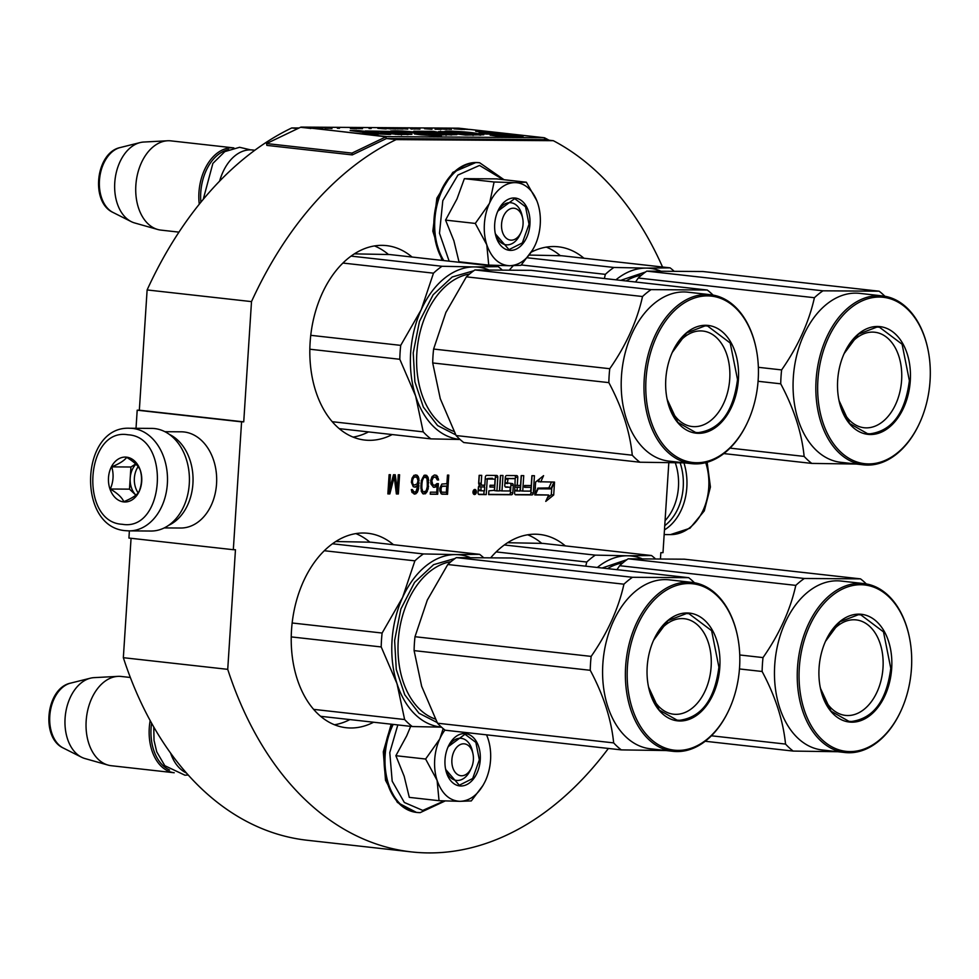 <?xml version="1.0" encoding="UTF-8"?>
<svg xmlns="http://www.w3.org/2000/svg" width="979" height="979" viewBox="0 0 979 979"><rect width="100%" height="100%" fill="white"/><g stroke="black" fill="none" stroke-linecap="round" stroke-linejoin="round"><path stroke-width="1.47" d="M299.048 127.992L291.754 127.943A367.235 245.252 96.4 0 0 147.119 289.943L139.336 410.213L243.734 421.863L241.58 421.851L233.32 549.708L235.462 549.721L227.728 669.342A367.235 245.252 96.4 0 0 411.535 851.914A367.235 245.252 96.4 0 0 608.387 748.445M131.064 538.291L123.342 657.692A367.235 245.252 96.4 0 0 307.149 840.251L411.535 851.914M139.336 410.213L137.195 410.189L136.02 428.288M129.387 530.887L128.922 538.046L233.32 549.708M458.894 128.212A3.855 2.57 96.4 0 0 458.723 128.176A3.855 2.57 96.4 0 0 458.539 128.176L301.373 127.086A3.855 2.57 96.4 0 0 300.541 127.282L266.557 143.558L266.851 145.381L352.269 154.915L386.24 138.639A1.921 1.285 -83.6 0 1 386.656 138.541L396.152 139.605A367.235 245.252 96.4 0 0 251.505 301.605L243.734 421.863M291.754 127.943L297.751 128.616M147.119 289.943L251.505 301.605M386.656 138.541L543.822 139.63L553.319 140.695L396.152 139.605M662.538 267.01A367.235 245.252 96.4 0 0 553.319 140.695M660.458 558.63L660.837 552.67L662.991 552.682L668.804 462.847M123.342 657.692L227.728 669.342M137.195 410.189L241.58 421.851M583.925 258.223A97.827 65.324 96.4 0 0 558.385 246.806A97.827 65.324 96.4 0 0 531.364 252.092M513.277 265.725A97.827 65.324 96.4 0 0 509.582 269.812M565.324 545.89A97.827 65.324 96.4 0 0 539.784 534.473A97.827 65.324 96.4 0 0 490.981 557.479M412.061 257.036A97.827 65.324 96.4 0 0 386.509 245.619A97.827 65.324 96.4 0 0 310.123 342.381A97.827 65.324 96.4 0 0 364.788 440.06A97.827 65.324 96.4 0 0 392.224 434.554M393.448 544.703A97.827 65.324 96.4 0 0 367.908 533.286A97.827 65.324 96.4 0 0 291.522 630.048A97.827 65.324 96.4 0 0 346.187 727.727A97.827 65.324 96.4 0 0 373.623 722.221M476.381 491.996A2.533 1.689 96.4 0 0 474.974 489.463A2.533 1.689 96.4 0 0 472.992 491.972A2.533 1.689 96.4 0 0 474.411 494.505A2.533 1.689 96.4 0 0 476.381 491.996M487.236 479.061L495.105 479.11L494.701 485.278L490.063 485.254L489.941 487.065L494.579 487.101L494.371 490.295L488.888 490.834L488.643 494.603L511.479 494.762A1.823 1.224 96.4 0 0 512.812 492.951L513.302 485.413A1.823 1.224 96.4 0 0 512.201 483.577L507.403 482.965L508.064 478.621L515.187 478.682L514.624 492.963A1.823 1.224 96.4 0 0 515.725 494.799L531.976 494.909A1.823 1.224 96.4 0 0 533.322 493.098L534.436 475.708L531.903 475.696L531.267 485.535L524.658 485.486L524.536 487.309L531.156 487.358L530.52 491.128L522.737 491.066L523.741 475.635L521.207 475.623L520.571 485.462L517.255 485.437L517.781 477.422A1.823 1.224 96.4 0 0 516.667 475.586L506.657 475.525A1.823 1.224 96.4 0 0 505.311 477.336L504.797 485.351A1.823 1.224 96.4 0 0 505.91 487.175L510.218 487.212L509.973 490.981L501.982 490.932L502.986 475.5L500.453 475.476L499.449 490.907L496.916 490.895L497.797 477.287A1.823 1.224 96.4 0 0 496.696 475.451L486.673 475.378A1.823 1.224 96.4 0 0 485.339 477.201L484.813 485.217L482.28 485.192A1.823 1.224 96.4 0 1 481.178 483.369L481.692 475.353L479.159 475.329L478.67 482.88A2.374 1.591 96.4 0 0 480.004 485.241A2.374 1.591 96.4 0 0 480.114 485.254A2.374 1.591 96.4 0 0 478.364 487.603L478.033 492.706A1.823 1.224 96.4 0 0 479.147 494.542L486.233 494.591L487.236 479.061L485.229 478.829M548.656 495.019L545.768 501.395L553.698 494.995L554.53 482.084L551.434 488.9L538.107 488.815L535.329 494.933L548.656 495.019L535.452 494.689M540.714 481.986L543.59 475.647L535.623 482.072L534.791 494.921L537.887 488.105L551.214 488.203L553.992 482.072L538.34 481.717L539.649 478.817M439.84 488.142L439.877 491.005L441.223 493.869L447.525 494.322L448.774 475.121L447.464 475.109L446.901 483.687L441.859 484.067L439.84 488.142M438.384 483.638L436.854 483.626L434.994 485.241L432.84 484.825L431.788 480.726L433.318 477.471L435.533 477.079L437.307 479.943L438.616 479.955L436.732 475.451L434.346 475.023L432.057 476.638L430.723 480.31L430.931 483.993L433.55 487.273L435.985 486.881L437.16 485.67L436.732 492.204L430.393 492.156L430.27 494.199L437.699 494.26L438.384 483.638M428.227 488.472L428.264 477.838L426.673 475.378L424.054 475.353L421.3 480.652L421.276 491.287L422.867 493.746L425.486 493.759L428.227 488.472L427.285 488.362L427.309 477.74L425.057 475.06M411.364 482.219L413.26 486.734L415.414 487.15L417.947 485.131L416.002 491.654L414.007 492.045L412.416 489.586L411.327 489.573L412.012 492.437L414.961 494.101L417.262 492.474L418.584 488.815L418.841 478.18L417.274 475.317L413.995 475.292L412.061 478.144L411.364 482.219M393.485 474.742L389.446 489.83L390.413 474.717L389.104 474.705L387.868 493.905L389.838 493.93L394.219 476.785L396.385 493.967L398.355 493.979L399.603 474.778L398.282 474.778L397.315 489.892L395.222 474.754L393.485 474.742M560.343 255.69A97.827 65.324 96.4 0 0 546.331 247.124M541.742 543.357A97.827 65.324 96.4 0 0 527.73 534.791M368.496 431.91A97.827 65.324 -83.6 0 1 353.113 437.099M388.467 254.503A97.827 65.324 96.4 0 0 374.467 245.925M349.895 719.577A97.827 65.324 -83.6 0 1 334.512 724.766M369.866 542.17A97.827 65.324 96.4 0 0 355.866 533.604M473.298 493.636L474.02 493.722L473.298 493.636M478.547 494.285L483.859 494.322L484.091 490.797M486.233 494.591L483.859 494.322M482.109 485.18L479.906 484.935A1.823 1.224 -83.6 0 1 478.804 483.1L479.306 475.329M496.916 490.895L494.542 490.626L495.423 477.018A1.823 1.224 96.4 0 0 494.921 475.439M501.982 490.932L499.62 490.663L500.599 475.476M505.299 486.93L507.905 486.955M515.309 478.719L515.407 477.152A1.823 1.224 96.4 0 0 514.905 475.574M517.255 485.437L515.125 485.192M522.737 491.066L520.363 490.809L521.354 475.623M531.156 487.358L524.56 487.065M515.125 494.542L529.602 494.64A1.823 1.224 96.4 0 0 530.948 492.829L532.05 475.696M515.162 478.67L505.702 478.364L505.029 482.708L507.697 483.54M488.656 494.358L509.104 494.505A1.823 1.224 96.4 0 0 510.451 492.682L510.928 485.143A1.823 1.224 96.4 0 0 510.426 483.565M494.579 487.101L489.953 486.82M487.664 478.486L492.437 478.278M484.336 486.991L484.446 485.205M553.698 494.995L551.324 494.725L551.752 488.215M547.322 497.956L551.324 494.725M551.214 488.203L548.84 487.934L551.507 482.06M537.887 488.105L548.84 487.934M535.207 488.521L535.513 487.836M447.525 494.322L446.583 494.224L447.819 475.121M442.031 494.187L446.583 494.224M437.699 494.26L436.744 494.15L437.429 483.626M430.27 494.101L436.744 494.15M437.16 485.67L436.206 485.56L435.043 486.783L435.985 486.881M434.872 487.285L433.917 487.187L435.043 486.783M433.293 487.175L433.917 487.187M436.732 475.451L434.97 475.023M437.735 476.675L435.777 475.341M438.286 478.315L437.344 478.217L436.793 476.577M438.616 479.955L437.674 479.845L437.344 478.217M435.533 477.079L434.211 477.067M433.318 477.471L432.363 477.36L433.269 476.957M432.608 478.278L431.653 478.168L432.363 477.36M432.094 479.502L431.139 479.392L431.653 478.168M431.788 480.726L430.846 480.616L431.139 479.392M431.739 481.546L430.846 480.616M431.874 482.769L430.931 482.659L430.797 481.435M432.241 484.005L430.931 482.659M432.84 484.825L431.286 483.895M433.685 485.241L431.886 484.715M428.582 486.428L427.627 486.318M427.933 489.696L426.979 489.586L427.285 488.362M427.395 491.323L426.44 491.213L426.979 489.586M426.66 492.547L425.706 492.437L426.44 491.213M425.486 493.759L424.531 493.661L425.706 492.437M423.528 493.954L424.531 493.661M426.673 475.378L425.718 475.268M427.688 476.614L426.734 476.504M428.264 477.838L427.309 477.74M428.594 479.477L427.639 479.367M428.729 480.701L427.786 480.603M428.814 482.745L427.872 482.647M417.274 475.317L415.524 474.888M418.29 476.54L416.32 475.207M418.841 478.18L417.886 478.082L417.335 476.443M419.147 480.236L418.192 480.126L417.886 478.082M419.171 483.088L418.229 482.99L418.192 480.126M418.988 485.951L418.045 485.841L418.229 482.99M418.584 488.815L417.641 488.705L418.045 485.841M418.021 490.846L417.066 490.748L417.641 488.705M417.262 492.474L416.308 492.376L417.066 490.748M416.087 493.697L415.133 493.587L416.308 492.376M414.961 494.101L414.019 493.991L415.133 493.587M412.771 490.809L411.498 489.573M413.383 491.629L411.829 490.712M414.007 492.045L412.428 491.531M417.947 485.131L415.585 486.649L416.54 486.747M415.414 487.15L414.472 487.052L415.585 486.649M389.446 489.83L388.492 489.733L389.458 474.717M397.315 489.892L396.36 489.781L394.292 474.742M398.355 493.979L397.413 493.881L398.649 474.778M396.373 493.869L397.413 493.881M394.219 476.785L393.277 476.687L388.883 493.82L389.838 493.93M387.868 493.808L388.883 493.82M478.572 486.747L484.703 487.028L484.458 490.809L481.081 490.785L478.682 490.516L478.572 486.747L484.703 487.028M517.255 491.03L517.145 487.261L515.003 487.016L520.449 487.285L519.825 491.054L514.77 490.724M441.248 492.131L440.097 489.671L440.966 486.416L446.754 486.147L446.351 492.278L441.248 492.131M423.332 492.009L421.655 490.773L420.946 488.313L421.068 483.002L422.475 478.107L424.311 476.895L426.93 478.241L427.517 486.012L426.11 490.907L423.332 492.009M411.535 481.717L412.428 478.046L413.811 476.822L416.919 477.348L418.021 480.628L417.152 483.895L414.239 485.107L412.061 483.761L411.535 481.717L412.477 481.815L412.563 480.591L411.608 480.493M473.665 490.112L474.007 493.722L475.304 493.722L475.537 490.161L473.787 489.965L475.537 490.161M474.534 490.161L474.509 491.654M475.096 491.727L475.194 490.161M480.946 487.004L481.056 490.785L478.682 490.516M517.145 487.261L520.449 487.285M442.202 492.241L440.623 491.727M441.566 491.825L440.232 490.907M441.186 491.005L441.052 489.781L440.097 489.671M441.052 489.781L441.125 488.558L440.183 488.448M441.125 488.558L441.419 487.334L440.477 487.224M441.419 487.334L441.908 486.514L440.966 486.416M441.908 486.514L442.594 486.11L441.651 486.012M442.594 486.11L446.754 486.147M424.274 492.119L422.267 491.593M423.209 491.703L421.655 490.773M422.61 490.883L421.888 488.423L420.946 488.313M421.888 488.423L421.839 485.976L420.884 485.865M421.839 485.976L422.022 483.112L421.068 483.002M422.022 483.112L422.39 480.665L421.447 480.554M422.39 480.665L423.43 478.217L422.475 478.107M423.43 478.217L424.14 477.409L423.185 477.299M424.14 477.409L425.253 477.006M412.563 480.591L412.857 479.367L411.914 479.269M412.857 479.367L413.371 478.144L412.428 478.046M413.371 478.144L414.08 477.336L413.138 477.226M414.08 477.336L414.766 476.932L413.811 476.822M414.766 476.932L416.295 476.944M414.239 485.107L412.661 484.581M413.603 484.691L412.061 483.761M413.003 483.871L411.669 482.941M412.624 483.051L412.477 481.815M474.387 492.413L474.999 493.122L474.387 492.413M474.999 493.122L474.35 493.049M461.598 775.772A16.031 10.708 96.4 0 0 471.401 767.891A16.031 10.708 96.4 0 0 472.967 753.818A16.031 10.708 96.4 0 0 463.667 743.807A16.031 10.708 -83.6 0 0 451.894 759.716A16.031 10.708 -83.6 0 0 461.598 775.772M186.487 773.031A44.899 29.982 -83.6 0 1 170.579 753.047M169.538 769.971A43.614 29.125 -83.6 0 1 151.586 723.138M63.317 748.042C40.506 737.75 46.037 688.139 70.574 683.134A33.641 22.468 -83.6 0 0 49.99 713.691A33.641 22.468 -83.6 0 0 63.317 748.042L81.575 757.232A40.959 27.363 -83.6 0 0 85.002 758.566L108.008 765.076A44.899 29.982 -83.6 0 0 111.263 765.713L174.213 772.749A44.899 29.982 -83.6 0 1 150.166 720.556M130.342 677.48L121.237 676.465A44.899 29.982 96.4 0 0 119.144 676.342A44.899 29.982 -83.6 0 0 117.921 676.367A44.899 29.982 -83.6 0 0 86.446 717.766A44.899 29.982 -83.6 0 0 108.008 765.076M81.575 757.232A40.959 27.363 -83.6 0 1 65.336 715.404A40.959 27.363 -83.6 0 1 90.398 678.19A40.959 27.363 -83.6 0 1 94.045 677.639L117.921 676.367M511.283 240.161A16.031 10.708 96.4 0 0 521.073 232.292A16.031 10.708 96.4 0 0 522.651 218.219A16.031 10.708 96.4 0 0 513.351 208.209A16.031 10.708 -83.6 0 0 501.566 224.105A16.031 10.708 -83.6 0 0 511.283 240.161M254.821 150.24L252.533 149.983A44.899 29.982 96.4 0 0 250.44 149.86A44.899 29.982 -83.6 0 0 223.004 171.925A44.899 29.982 -83.6 0 0 219.712 181.017M219.602 181.127A43.614 29.125 -83.6 0 1 222.759 172.463A43.614 29.125 -83.6 0 1 222.882 172.194M200.879 202.2A43.614 29.125 -83.6 0 1 228.694 149.579M178.949 232.133L160.948 230.114A44.899 29.982 -83.6 0 1 157.692 229.478A44.899 29.982 -83.6 0 1 136.13 182.167A44.899 29.982 -83.6 0 1 167.605 140.768A44.899 29.982 -83.6 0 1 168.816 140.743A44.899 29.982 96.4 0 1 170.909 140.866L233.859 147.902A44.899 29.982 96.4 0 0 231.925 147.792A44.899 29.982 -83.6 0 0 199.263 204.195M157.692 229.478L134.686 222.967A40.959 27.363 -83.6 0 1 131.247 221.633A40.959 27.363 -83.6 0 1 115.02 179.806A40.959 27.363 -83.6 0 1 140.083 142.591A40.959 27.363 -83.6 0 1 143.729 142.041L167.605 140.768M434.7 759.594A41.693 27.84 96.4 0 0 437.099 780.385L425.62 759.031L439.595 739.28A41.693 27.84 96.4 0 0 434.7 759.594M447.758 747.65A21.171 14.134 -83.6 0 1 461.182 738.325A21.171 14.134 -83.6 0 1 472.71 752.741M470.911 768.87A21.171 14.134 -83.6 0 1 456.483 780.398A21.171 14.134 -83.6 0 1 445.445 768.331M444.233 800.92L422.769 810.416L404.339 802.474L392.187 781.169L389.777 752.606L397.817 724.925M445.017 759.667A26.298 17.561 -83.6 0 1 448.26 746.5A26.298 17.561 -83.6 0 1 468.855 734.507A26.298 17.561 -83.6 0 1 480.248 759.912A26.298 17.561 -83.6 0 1 464.364 785.525A26.298 17.561 -83.6 0 1 445.678 769.58A26.298 17.561 -83.6 0 1 445.017 759.667M410.666 726.369L406.726 735.792L395.871 755.702L404.18 776.286L409.295 797.371L439.045 800.7L437.099 780.385C441.81 793.761 449.434 800.749 459.946 801.336L439.045 800.7M486.514 734.837A41.693 27.84 -83.6 0 1 488.019 738.741L488.301 739.61A41.693 27.84 96.4 0 1 489.5 744.26A41.693 27.84 96.4 0 1 485.474 780.728L485.474 780.728C479.037 794.018 470.532 800.895 459.946 801.336L471.291 800.92L483.185 785.17M439.595 739.28L439.987 738.411A41.693 27.84 -83.6 0 1 444.943 730.053M395.871 755.702L425.62 759.031M439.987 738.411L443.181 728.633M486.539 734.837L487.126 736.294M448.149 746.72L465.001 734.238L475.855 742.376L479.343 759.851L472.673 778.513L459.31 785.231L445.653 769.433M484.385 223.995A41.693 27.84 96.4 0 0 486.783 244.787L475.292 223.432L489.267 203.681A41.693 27.84 96.4 0 0 484.385 223.995M532.87 249.572L520.975 265.321L509.631 265.737C520.204 265.297 528.721 258.419 535.158 245.117L535.158 245.117A41.693 27.84 96.4 0 0 539.184 208.662A41.693 27.84 96.4 0 0 537.985 204.011L537.704 203.142A41.693 27.84 -83.6 0 0 515.333 182.632L526.359 182.216L496.61 178.888L464.364 178.667L456.973 198.97L445.555 220.104L453.864 240.687L458.98 261.772L488.729 265.101L486.783 244.787C491.495 258.162 499.106 265.15 509.631 265.737L488.729 265.101M497.43 212.051A21.171 14.134 -83.6 0 1 510.867 202.726A21.171 14.134 -83.6 0 1 522.394 217.142M520.595 233.271A21.171 14.134 -83.6 0 1 506.167 244.799A21.171 14.134 -83.6 0 1 495.129 232.733M449.165 261.185L439.485 233.283L442.802 200.695L457.952 175.033L479.514 165.439L503.194 179.622M493.918 265.321L493.086 266.092M494.701 224.069A26.298 17.561 -83.6 0 1 497.944 210.901A26.298 17.561 -83.6 0 1 518.54 198.908A26.298 17.561 -83.6 0 1 529.933 224.301A26.298 17.561 -83.6 0 1 514.036 249.926A26.298 17.561 -83.6 0 1 495.362 233.981A26.298 17.561 -83.6 0 1 494.701 224.069M515.333 182.632L514.66 182.632A41.693 27.84 -83.6 0 0 489.671 202.812L489.267 203.681M445.555 220.104L475.292 223.432M489.671 202.812L494.101 181.996L514.66 182.632M464.364 178.667L494.101 181.996M526.359 182.216L536.81 200.695M497.834 211.121L514.685 198.627L525.539 206.777L529.027 224.252L522.345 242.914L508.994 249.633L495.325 233.834M680.148 462.896A48.754 36.199 90.4 0 1 664.741 525.662M683.929 462.871A51.312 38.108 90.4 0 1 664.46 529.896M126.095 530.704A51.312 38.108 -89.6 0 0 129.044 530.875L150.95 531.034A51.312 38.108 -89.6 0 0 189.375 481.974A51.312 38.108 -89.6 0 0 154.621 428.569A51.312 38.108 -89.6 0 0 151.659 428.398L129.754 428.251C80.107 425.645 76.423 527.571 125.789 530.691L129.044 530.875A51.312 38.108 -89.6 0 0 167.458 481.815A51.312 38.108 -89.6 0 0 132.703 428.423A51.312 38.108 -89.6 0 0 129.754 428.251M122.204 524.279C164.876 531.842 171.019 436.805 127.992 434.786C85.32 427.236 79.177 522.26 122.204 524.279M123.648 501.909A22.456 16.667 -89.6 0 0 141.71 481.387A22.456 16.667 -89.6 0 0 126.548 457.156A22.456 16.667 -89.6 0 0 108.498 477.679A22.456 16.667 -89.6 0 0 123.648 501.909M123.819 501.676C131.467 498.544 136.448 495.374 138.773 492.192C141.906 484.838 142.383 477.458 140.205 470.055C138.357 465.857 133.854 461.635 126.683 457.389C124.357 460.571 119.377 463.728 111.741 466.873C113.919 474.277 113.442 481.656 110.309 489.023C117.468 493.257 121.971 497.479 123.819 501.676M110.309 489.023L129.485 489.145L135.861 495.129M111.741 466.873L130.917 467.007L129.485 489.145M135.689 463.973L130.917 467.007M135.959 464.23A19.25 14.293 -89.6 0 0 130.195 478.082A19.25 14.293 -89.6 0 0 135.873 495.117M138.137 466.665A19.25 14.293 -89.6 0 0 138.186 492.926M164.239 527.914L180.625 528.024A48.106 35.721 -89.6 0 0 216.64 482.035A48.106 35.721 -89.6 0 0 184.064 431.972A48.106 35.721 -89.6 0 0 181.286 431.812L164.9 431.702M168.621 525.331A48.106 35.721 -89.6 0 0 193.047 480.004A48.106 35.721 -89.6 0 0 169.245 434.333M665.059 520.681A48.106 35.721 -89.6 0 0 675.339 462.896M597.337 567.477A86.593 57.834 -83.6 0 1 627.502 555.778L651.488 555.521L542.978 543.394L507.599 542.721M651.488 555.521A96.223 64.259 -83.6 0 1 655.147 558.568M585.76 566.18L586.751 562.032A96.223 64.259 -83.6 0 1 595.305 555.13L627.502 555.778A86.593 57.834 -83.6 0 1 641.612 558.544M586.751 562.032L496.157 551.911M602.109 568.016L627.025 559.621M595.305 555.13L504.32 544.973M866.317 583.949A96.223 64.259 96.4 0 0 860.529 578.87L804.346 578.479A96.223 64.259 96.4 0 0 795.805 585.381C790.298 610.052 779.382 634.123 763.02 657.582A96.223 64.259 96.4 0 0 762.408 664.533A96.223 64.259 96.4 0 0 762.127 671.484L739.463 668.951M762.127 671.484C775.356 696.289 783.163 720.483 785.537 744.077A96.223 64.259 96.4 0 0 793.186 751.077L837.791 751.725M909.271 636.705A84.989 56.758 96.4 0 0 909.21 636.411A84.989 56.758 96.4 0 0 863.857 583.582L841.083 581.049A84.989 56.758 -83.6 0 0 774.719 665.12A84.989 56.758 96.4 0 0 822.213 749.975L844.987 752.521A84.989 56.758 96.4 0 0 900.876 710.999A84.989 56.758 96.4 0 0 900.998 710.73M860.529 578.87L684.382 559.193L628.188 558.801A96.223 64.259 96.4 0 0 619.646 565.703L616.954 569.668M804.346 578.479L628.188 558.801M795.805 585.381L619.646 565.703M763.02 657.582L739.757 654.975M785.537 744.077L711.415 735.792M793.186 751.077L705.223 741.262M863.857 583.582A84.989 56.758 96.4 0 0 797.493 667.666A84.989 56.758 96.4 0 0 844.987 752.521M799.305 667.776A83.717 55.901 96.4 0 0 835.564 748.605A83.717 55.901 96.4 0 0 901.121 710.46A83.717 55.901 96.4 0 0 911.449 668.547A83.717 55.901 96.4 0 0 909.332 636.999A83.717 55.901 96.4 0 0 849.87 586.225A83.717 55.901 96.4 0 0 799.305 667.776M819.068 667.911A54.2 36.199 -83.6 0 1 825.75 640.768A54.2 36.199 -83.6 0 1 868.202 616.072A54.2 36.199 -83.6 0 1 891.685 668.412A54.2 36.199 -83.6 0 1 858.938 721.217A54.2 36.199 -83.6 0 1 820.439 688.335A54.2 36.199 -83.6 0 1 819.068 667.911M825.15 642.126A48.044 32.087 96.4 0 1 856.148 619.903A48.044 32.087 96.4 0 1 882.997 667.874A48.044 32.087 -83.6 0 1 845.489 715.404A48.044 32.087 -83.6 0 1 820.157 686.891M825.517 641.294L839.921 621.787L858.35 614.726L860.847 614.873L883.499 631.883L890.78 668.351C886.558 700.768 873.439 718.476 851.449 721.486L848.952 721.339L831.11 711.244L820.414 688.188M382.116 633.034L402.614 597.398A86.593 57.834 96.4 0 0 392.041 640.499A86.593 57.834 96.4 0 0 397.021 683.697L381.21 646.948A96.223 64.259 -83.6 0 1 381.492 639.997A96.223 64.259 -83.6 0 1 382.116 633.034L292.158 622.987M469.749 557.357A86.593 57.834 -83.6 0 0 455.639 554.591L423.43 553.943A96.223 64.259 -83.6 0 0 414.888 560.832L402.614 597.398A86.593 57.834 -83.6 0 1 455.639 554.591L479.612 554.334L371.114 542.207L335.724 541.534M479.612 554.334A96.223 64.259 -83.6 0 1 483.271 557.381M441.505 727.164L412.269 726.54L320.647 716.31M412.269 726.54A96.223 64.259 -83.6 0 1 404.621 719.528L313.659 709.371M381.21 646.948L291.24 636.901M414.888 560.832L324.294 550.724M404.621 719.528L397.021 683.697A86.593 57.834 -83.6 0 0 441.37 727.054M437.16 722.526L418.975 713.238L404.755 694.772L396.275 669.452L394.623 640.511L400.852 609.06L414.545 582.432L433.599 564.663L455.162 558.434M423.43 553.943L332.444 543.773M694.454 582.75A96.223 64.259 96.4 0 0 688.665 577.683L632.471 577.292A96.223 64.259 96.4 0 0 623.929 584.194C618.434 608.865 607.506 632.936 591.157 656.395A96.223 64.259 96.4 0 0 590.533 663.346A96.223 64.259 96.4 0 0 590.251 670.297L414.105 650.619L421.68 686.377A86.593 57.834 -83.6 0 1 421.508 685.838M688.665 577.683L512.506 558.006L456.324 557.614A96.223 64.259 96.4 0 0 447.782 564.516L427.309 600.078L414.998 636.717A96.223 64.259 96.4 0 0 414.386 643.668A96.223 64.259 96.4 0 0 414.105 650.619M590.251 670.297C603.492 695.102 611.288 719.296 613.662 742.89A96.223 64.259 96.4 0 0 621.31 749.89L665.928 750.538M737.395 635.518A84.989 56.758 96.4 0 0 737.334 635.224A84.989 56.758 96.4 0 0 691.994 582.395L669.22 579.849A84.989 56.758 -83.6 0 0 602.844 663.933A84.989 56.758 96.4 0 0 650.35 748.788L673.124 751.334A84.989 56.758 96.4 0 0 729 709.812A84.989 56.758 96.4 0 0 729.135 709.542M421.68 686.377L437.515 723.212A96.223 64.259 96.4 0 0 445.164 730.212L621.31 749.89M427.615 599.417A86.593 57.834 96.4 0 0 427.309 600.078M632.471 577.292L456.324 557.614M623.929 584.194L447.782 564.516M591.157 656.395L414.998 636.717M613.662 742.89L437.515 723.212M691.994 582.395A84.989 56.758 96.4 0 0 625.63 666.479A84.989 56.758 96.4 0 0 673.124 751.334M627.429 666.589A83.717 55.901 96.4 0 0 663.689 747.418A83.717 55.901 96.4 0 0 729.257 709.273A83.717 55.901 96.4 0 0 739.573 667.36A83.717 55.901 96.4 0 0 737.456 635.812A83.717 55.901 96.4 0 0 678.006 585.038A83.717 55.901 96.4 0 0 627.429 666.589M647.192 666.723A54.2 36.199 -83.6 0 1 653.886 639.581A54.2 36.199 -83.6 0 1 696.338 614.885A54.2 36.199 -83.6 0 1 719.81 667.225A54.2 36.199 -83.6 0 1 687.062 720.03A54.2 36.199 -83.6 0 1 648.575 687.148A54.2 36.199 -83.6 0 1 647.192 666.723M653.287 640.939A48.044 32.087 96.4 0 1 684.284 618.716A48.044 32.087 96.4 0 1 711.133 666.687A48.044 32.087 -83.6 0 1 673.613 714.217A48.044 32.087 -83.6 0 1 648.282 685.704M653.654 640.107L668.057 620.6L686.487 613.539L688.971 613.686L711.623 630.696L718.904 667.164C714.682 699.569 701.576 717.289 679.585 720.299L677.089 720.152L659.234 710.056L648.539 687.001M615.938 279.81A86.593 57.834 -83.6 0 1 646.103 268.111L670.089 267.854L561.579 255.727L529.382 255.078M670.089 267.854A96.223 64.259 -83.6 0 1 673.748 270.902M604.361 278.513L605.352 274.353A96.223 64.259 -83.6 0 1 613.906 267.463L646.103 268.111A86.593 57.834 -83.6 0 1 660.213 270.865M605.352 274.353L521.305 264.966M620.71 280.349L645.626 271.954M613.906 267.463L527.4 257.795M884.918 296.27A96.223 64.259 96.4 0 0 879.13 291.204L822.947 290.812A96.223 64.259 96.4 0 0 814.406 297.714C808.911 322.385 797.983 346.444 781.621 369.915A96.223 64.259 96.4 0 0 781.009 376.866A96.223 64.259 96.4 0 0 780.728 383.817L758.064 381.284M780.728 383.817C793.957 408.622 801.764 432.816 804.138 456.41A96.223 64.259 96.4 0 0 811.787 463.41L856.392 464.046M927.872 349.038A84.989 56.758 96.4 0 0 927.811 348.744A84.989 56.758 96.4 0 0 882.458 295.915L859.684 293.37A84.989 56.758 -83.6 0 0 793.32 377.453A84.989 56.758 96.4 0 0 840.814 462.308L863.588 464.854A84.989 56.758 96.4 0 0 919.477 423.332A84.989 56.758 96.4 0 0 919.599 423.063M879.13 291.204L702.983 271.526L646.789 271.134A96.223 64.259 96.4 0 0 638.247 278.036L635.555 282.001M822.947 290.812L646.789 271.134M814.406 297.714L638.247 278.036M781.621 369.915L758.358 367.309M804.138 456.41L730.016 448.125M811.787 463.41L723.824 453.583M882.458 295.915A84.989 56.758 96.4 0 0 816.094 379.999A84.989 56.758 96.4 0 0 863.588 464.854M817.906 380.109A83.717 55.901 96.4 0 0 854.165 460.938A83.717 55.901 96.4 0 0 919.722 422.793A83.717 55.901 96.4 0 0 930.05 380.88A83.717 55.901 96.4 0 0 927.933 349.332A83.717 55.901 96.4 0 0 868.471 298.558A83.717 55.901 96.4 0 0 817.906 380.109M837.669 380.244A54.2 36.199 -83.6 0 1 844.351 353.101A54.2 36.199 -83.6 0 1 886.803 328.406A54.2 36.199 -83.6 0 1 910.286 380.745A54.2 36.199 -83.6 0 1 877.539 433.55A54.2 36.199 -83.6 0 1 839.04 400.668A54.2 36.199 -83.6 0 1 837.669 380.244M843.751 354.459A48.044 32.087 96.4 0 1 874.761 332.236A48.044 32.087 96.4 0 1 901.61 380.207A48.044 32.087 -83.6 0 1 864.09 427.737A48.044 32.087 -83.6 0 1 838.758 399.224M844.118 353.615L858.522 334.12L876.951 327.059L879.448 327.206L902.1 344.216L909.381 380.684C905.159 413.089 892.053 430.809 870.05 433.819L867.553 433.673L849.711 423.577L839.015 400.521M400.717 345.367L421.215 309.731A86.593 57.834 96.4 0 0 410.654 352.819A86.593 57.834 96.4 0 0 415.634 396.03L399.811 359.281A96.223 64.259 -83.6 0 1 400.093 352.318A96.223 64.259 -83.6 0 1 400.717 345.367L310.759 335.32M488.35 269.678A86.593 57.834 -83.6 0 0 474.24 266.924L442.031 266.276A96.223 64.259 -83.6 0 0 433.489 273.165L421.215 309.731A86.593 57.834 -83.6 0 1 474.24 266.924L498.225 266.655L389.715 254.54L354.325 253.867M498.225 266.655A96.223 64.259 -83.6 0 1 501.884 269.702M460.106 439.498L430.87 438.873L339.248 428.643M430.87 438.873A96.223 64.259 -83.6 0 1 423.222 431.861L332.26 421.704M399.811 359.281L309.841 349.222M433.489 273.165L342.895 263.045M423.222 431.861L415.634 396.03A86.593 57.834 -83.6 0 0 459.971 439.387M455.761 434.86L437.589 425.571L423.356 407.093L414.876 381.786L413.224 352.844L419.465 321.393L433.146 294.765L452.2 276.984L473.763 270.755M442.031 266.276L351.057 256.106M713.055 295.083A96.223 64.259 96.4 0 0 707.266 290.017L651.072 289.625A96.223 64.259 96.4 0 0 642.53 296.515C637.035 321.198 626.107 345.257 609.758 368.716A96.223 64.259 96.4 0 0 609.134 375.667A96.223 64.259 96.4 0 0 608.852 382.63L432.706 362.952L440.281 398.71A86.593 57.834 -83.6 0 1 440.109 398.159M707.266 290.017L531.107 270.339L474.925 269.947A96.223 64.259 96.4 0 0 466.383 276.849L445.849 312.558L433.611 349.05A96.223 64.259 96.4 0 0 432.987 356.001A96.223 64.259 96.4 0 0 432.706 362.952M608.852 382.63C622.093 407.423 629.901 431.629 632.275 455.211A96.223 64.259 96.4 0 0 639.911 462.223L684.529 462.859M755.996 347.851A84.989 56.758 96.4 0 0 755.935 347.557A84.989 56.758 96.4 0 0 710.595 294.728L687.821 292.183A84.989 56.758 -83.6 0 0 621.457 376.254A84.989 56.758 96.4 0 0 668.951 461.121L691.725 463.667A84.989 56.758 96.4 0 0 747.613 422.145A84.989 56.758 96.4 0 0 747.736 421.876M440.281 398.71L456.116 435.545A96.223 64.259 96.4 0 0 463.765 442.545L639.911 462.223M446.216 311.75A86.593 57.834 96.4 0 0 445.922 312.411M651.072 289.625L474.925 269.947M642.53 296.515L466.383 276.849M609.758 368.716L433.611 349.05M632.275 455.211L456.116 435.545M710.595 294.728A84.989 56.758 96.4 0 0 644.231 378.8A84.989 56.758 96.4 0 0 691.725 463.667M646.03 378.922A83.717 55.901 96.4 0 0 682.29 459.751A83.717 55.901 96.4 0 0 747.858 421.606A83.717 55.901 96.4 0 0 758.187 379.693A83.717 55.901 96.4 0 0 756.057 348.145A83.717 55.901 96.4 0 0 696.607 297.371A83.717 55.901 96.4 0 0 646.03 378.922M665.806 379.057A54.2 36.199 -83.6 0 1 672.487 351.914A54.2 36.199 -83.6 0 1 714.939 327.219A54.2 36.199 -83.6 0 1 738.411 379.558A54.2 36.199 -83.6 0 1 705.675 432.363A54.2 36.199 -83.6 0 1 667.176 399.481A54.2 36.199 -83.6 0 1 665.806 379.057M671.888 353.272A48.044 32.087 96.4 0 1 702.885 331.049A48.044 32.087 96.4 0 1 729.734 379.02A48.044 32.087 -83.6 0 1 692.214 426.538A48.044 32.087 -83.6 0 1 666.883 398.037M672.255 352.428L686.658 332.921L705.088 325.872L707.584 326.019L730.224 343.029L737.517 379.497C733.283 411.902 720.177 429.61 698.186 432.632L695.69 432.485L677.835 422.39L667.14 399.334M466.016 129.008A3.855 2.57 96.4 0 0 465.845 128.971A3.855 2.57 96.4 0 0 465.661 128.971L467.778 129.265M467.778 129.204L465.233 129.252M465.233 129.191L461.904 129.008M461.917 128.934L464.523 129.326M464.536 129.204L470.409 129.497A3.855 2.57 -83.6 0 1 470.581 129.509A3.855 2.57 -83.6 0 1 470.764 129.534M469.908 129.436L465.086 129.277L469.896 129.497M364.372 132.287C371.8 133.217 371.298 133.585 362.879 133.364L369.426 134.343C376.756 134.588 379.546 134.441 377.784 133.878L389.654 134.49L358.62 130.55L350.127 130.501L369.781 133.291L369.707 134.576M365.302 130.978L390.951 132.202L380.966 132.667L398.367 134.515L411.914 134.307L390.535 131.406L365.302 130.978M443.23 134.16L430.417 134.062L415.549 132.189C404.376 130.953 396.091 130.55 390.682 130.978L407.191 132.141L421.9 134.013L414.472 133.952L420.97 134.808L435.239 135.689L441.59 135.494L437.087 134.918L456.899 134.661L424.433 131.773L437.344 132.079L433.428 131.37L413.64 131.247L446.143 134.062L443.23 134.16L443.181 134.967M424.25 133.107L424.335 131.822L437.344 132.079M438.506 131.627L465.551 135.065L483.822 134.772L474.558 133.046C466.677 131.675 439.877 130.305 445.8 131.675L438.506 131.627M445.127 131.345L445.751 132.495L451.552 132.446M486.306 134.074L498.103 134.16L498.972 133.254L484.201 131.382L475.708 131.321L490.455 133.193L478.951 133.12L486.306 134.074M523.067 136.301L506.681 134.233L498.189 134.172L506.889 135.273L490.149 135.163L497.491 136.13L523.067 136.301M464.401 129.461L458.759 128.922L464.401 129.461M462.308 129.436L453.95 128.885L462.308 129.436M451.49 129.363L445.506 128.898L451.49 129.363M446.987 129.338L437.748 128.775L446.987 129.338M424.531 128.677L431.984 129.228L424.531 128.738M410.372 128.653L419.967 129.142L410.372 128.653M412.061 129.02L411.302 129.008L412.049 129.093M407.802 129.069L399.456 128.506L407.802 129.069M393.607 128.494L403.005 129.032L393.607 128.592M386.399 128.445L395.797 128.983L386.399 128.543M371.151 128.494L369.046 128.482L371.151 128.543M331.991 128.543L326.35 128.004L331.991 128.543M317.294 127.955L323.021 128.273L317.282 128.09M435.08 129.204L441.284 129.289L435.08 129.204M377.845 128.359L386.191 128.91L377.845 128.359M324.759 128.078L328.381 128.359L324.747 128.151M353.933 128.273L362.511 128.677L353.933 128.273M350.971 128.176L356.613 128.714L350.971 128.176M339.48 128.273L337.376 128.261L339.468 128.322M314.345 127.919L319.081 128.445L314.332 127.992M311.714 128.237L315.617 128.261L308.972 127.711L310.881 128.433A3.855 2.57 -83.6 0 1 311.726 128.237L386.778 136.619L543.957 137.709A3.855 2.57 -83.6 0 1 544.128 137.721A3.855 2.57 -83.6 0 1 544.765 137.917L549.146 140.23M358.62 130.55L358.559 131.553M377.759 134.27L369.744 133.254M390.694 133.474L385.677 133.523M407.998 134.674L401.549 133.817M437.05 135.396L432.645 135.359M430.417 134.062L430.356 135.065M424.311 132.275L418.841 132.189M451.637 135.016L446.106 134.515M437.087 134.918L437.038 135.628M421.9 134.013L421.851 134.821M426.379 134.845L421.888 134.282M440.513 131.113L440.464 131.859M474.558 133.046L474.472 134.331L473.126 134.16M480.603 135.175L474.472 134.331M490.455 133.193L490.393 134.111M484.201 131.382L484.14 132.398M495.827 134.147L490.43 133.462M512.298 136.228L506.877 135.543M506.681 134.233L506.62 135.237M506.889 135.273L506.828 136.191M429.634 128.714L430.968 129.228M405.465 128.555L402.724 128.763M383.854 128.396L385.188 128.91M301.373 127.086L310.319 128.371L300.541 127.282M310.698 127.931L310.649 128.543M310.943 128.016L385.946 136.815A3.855 2.57 -83.6 0 1 386.778 136.619M266.557 143.558L351.975 153.103L385.946 136.815L386.24 138.639M573.816 153.189L576.484 155.074M396.544 132.887C403.226 133.695 402.932 134.001 395.687 133.793C389.361 133.12 389.642 132.814 396.544 132.887L401.549 133.756L401.463 135.041M395.651 134.38L390.719 133.168L390.633 134.441M473.053 135.42L473.126 134.147L456.63 132.924C447.317 132.03 453.216 131.443 463.422 132.63C473.848 133.756 475.17 134.307 467.387 134.282L467.338 135.078M451.49 133.315L451.576 132.043L456.63 132.924L456.569 133.903M450.181 129.277L446.608 128.959L450.181 129.338M430.968 129.179L426.893 128.922M426.893 128.873L429.597 128.885M415.059 129.044L411.474 128.69L415.059 129.093M402.724 128.702L405.428 128.714M398.098 128.922L394.513 128.567L398.086 128.971M390.89 128.873L387.305 128.518L390.89 128.922M317.649 128.041L320.757 128.102L317.649 128.127M385.188 128.861L381.1 128.604M381.112 128.555L383.817 128.567M355.206 128.641L350.396 128.482L355.206 128.702M352.269 154.915L351.975 153.103M481.178 483.369L478.804 483.1M497.797 477.287L495.423 477.018M517.781 477.422L515.407 477.152M533.322 493.098L530.948 492.829M531.976 494.909L529.602 494.64M508.064 478.621L505.702 478.364M507.648 479.196L505.274 478.939M507.403 482.965L505.029 482.708M513.302 485.413L510.928 485.143M512.812 492.951L510.451 492.682M511.479 494.762L509.104 494.505M473.848 493.44L473.175 493.367M473.909 492.425L472.979 492.327M473.958 491.654L473.041 491.556M480.738 490.21L478.364 489.941M517.23 491.03L514.917 490.773M516.936 490.455L514.795 490.222M131.247 221.633L113.001 212.443A33.641 22.468 -83.6 0 1 99.662 178.092A33.641 22.468 -83.6 0 1 120.258 147.535L140.083 142.591M416.821 812.435A57.406 38.34 -83.6 0 1 416.405 812.386A57.406 38.34 -83.6 0 1 392.346 724.313M419.93 812.643A57.406 38.34 -83.6 0 1 417.25 812.484A57.406 38.34 -83.6 0 1 393.203 724.411M442.949 260.487A57.406 38.34 -83.6 0 1 438.237 197.905A57.406 38.34 -83.6 0 1 476.149 162.514A57.406 38.34 -83.6 0 1 478.829 162.673A57.406 38.34 -83.6 0 1 479.257 162.722M443.793 260.585A57.406 38.34 -83.6 0 1 439.081 198.003A57.406 38.34 -83.6 0 1 477.006 162.612A57.406 38.34 -83.6 0 1 479.686 162.771L475.929 162.502L452.849 172.328L436.879 198.15L432.828 231.166L442.031 260.39M705.737 462.663A51.312 38.108 90.4 0 1 670.431 534.62L664.154 534.583M607.543 568.615A80.18 53.551 -83.6 0 1 622.84 562.864M435.374 719.075A80.18 53.551 -83.6 0 1 398.245 640.731A80.18 53.551 -83.6 0 1 450.964 561.677M626.156 280.949A80.18 53.551 -83.6 0 1 641.441 275.197M453.975 431.409A80.18 53.551 -83.6 0 1 416.846 353.064A80.18 53.551 -83.6 0 1 469.577 274.01M470.409 129.497L543.957 137.709M458.539 128.176L465.661 128.971M415.549 132.189L415.475 133.193M544.765 137.917L544.251 139.679M482.194 485.192L479.82 484.923M515.187 478.682L512.812 478.413M507.722 483.54L505.348 483.283M472.967 753.818L472.478 751.48M471.401 767.891L470.409 770.057M70.574 683.134L90.398 678.19M522.651 218.219L522.162 215.882M521.073 232.292L520.082 234.458M113.001 212.443C90.178 202.151 95.722 152.528 120.258 147.535M445.164 800.957L420.15 812.656L416.405 812.386L397.413 802.474L385.518 780.324L383.303 751.811L391.196 724.191M494.016 266.19L494.848 265.358M504.075 179.732L479.686 162.771M707.144 462.284L710.424 487.016L704.293 510.879L689.95 528.244L670.431 534.62M153.764 726.981L154.021 740.332L156.726 751.811L164.815 765.7L184.921 775.197L188.237 775.001M250.587 149.86L239.598 147.291L224.791 151.623L212.871 163.42L203.253 199.324M390.866 133.474L390.951 132.202M446.057 135.335L446.143 134.062M470.581 129.509L544.128 137.721M458.723 128.176L465.845 128.971"/></g></svg>
